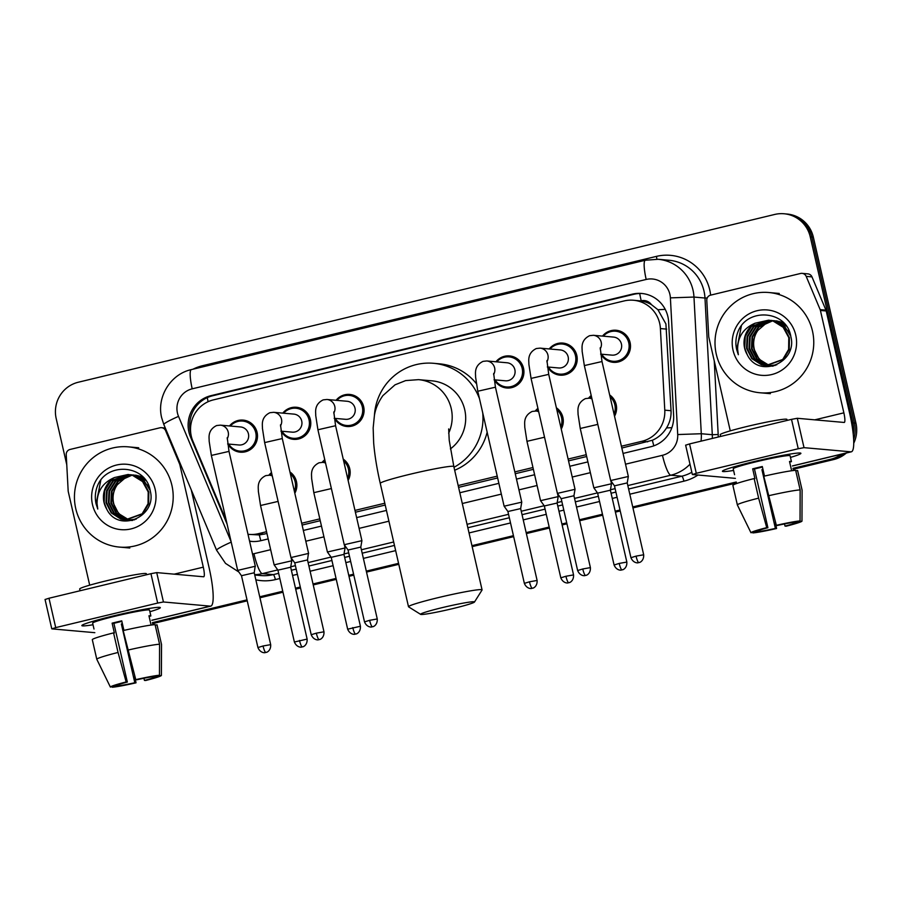 <?xml version="1.0" encoding="UTF-8"?>
<svg xmlns="http://www.w3.org/2000/svg" width="901" height="901" viewBox="0 0 901 901"><rect width="100%" height="100%" fill="white"/><g stroke="black" fill="none" stroke-linecap="round" stroke-linejoin="round"><path stroke-width="1.35" d="M556.379 407.793A16.105 15.801 95.1 0 1 561.244 429.067M343.236 459.138A16.105 15.801 95.1 0 1 348.113 480.413M289.953 471.978A16.105 15.801 95.1 0 1 294.818 493.252M609.662 394.953A16.105 15.801 95.1 0 1 614.527 416.228M282.779 413.131A16.105 15.801 95.1 0 1 310.383 419.596A16.105 15.801 95.1 0 1 281.18 431.174M229.496 425.97A16.105 15.801 95.1 0 1 257.1 432.435A16.105 15.801 95.1 0 1 227.897 444.013M495.922 361.785A16.105 15.801 95.1 0 1 523.526 368.25A16.105 15.801 95.1 0 1 494.322 379.828M336.073 400.292A16.105 15.801 95.1 0 1 363.666 406.756A16.105 15.801 95.1 0 1 334.462 418.334M549.205 348.946A16.105 15.801 95.1 0 1 576.809 355.411A16.105 15.801 95.1 0 1 547.605 366.989M602.499 336.107A16.105 15.801 95.1 0 1 630.092 342.571A16.105 15.801 95.1 0 1 600.888 354.149M621.814 448.045L652.38 440.251C658.316 437.627 663.023 433.527 666.503 427.941C669.792 422.659 671.301 416.915 671.054 410.721L665.907 323.921L657.944 309.741L651.423 304.639A10.057 9.877 -84.9 0 0 641.197 300.799A30.183 5.519 -103.5 0 1 639.71 293.512M621.397 446.232L641.917 441.287A30.183 29.62 -84.9 0 0 664.78 410.169L660.399 328.572A30.183 29.62 -84.9 0 0 659.678 323.358A30.183 29.62 -84.9 0 0 633.493 300.247A30.183 29.62 -84.9 0 0 624.089 300.945L213.424 399.875A30.183 29.62 -84.9 0 0 192.904 441.197L224.417 516.25A30.183 29.62 -84.9 0 0 226.038 519.55M641.197 300.799L640.69 300.923A30.183 29.62 95.1 0 1 651.423 304.639M247.989 534.27A30.183 29.62 -84.9 0 0 248.991 534.383L259.33 534.946L266.955 533.527M302.105 525.058L320.238 520.699M355.388 512.23L385.211 505.044M458.586 487.362L497.634 477.958M515.248 473.712L533.381 469.342M568.531 460.873L586.664 456.514M640.69 300.923L633.493 300.247M248.991 534.383A30.183 29.62 -84.9 0 0 258.384 533.685L266.538 531.714M301.689 523.244L319.821 518.875M354.971 510.416L384.795 503.231M458.181 485.549L497.217 476.145M514.831 471.899L532.964 467.529M568.114 459.06L586.247 454.701M535.284 411.002A16.105 15.801 95.1 0 1 537.931 408.39M322.141 462.348A16.105 15.801 95.1 0 1 324.788 459.735M268.858 475.187A16.105 15.801 95.1 0 1 271.505 472.575M588.567 398.163A16.105 15.801 95.1 0 1 591.214 395.55M623.053 453.428L650.781 446.75A30.183 29.62 -84.9 0 0 673.633 415.631L668.61 321.792A30.183 29.62 -84.9 0 0 667.878 316.589A30.183 29.62 -84.9 0 0 641.692 293.467A30.183 29.62 -84.9 0 0 632.288 294.165L211.025 395.652A30.183 29.62 -84.9 0 0 190.505 436.974L226.737 523.29A30.183 29.62 -84.9 0 0 227.075 524.055M190.821 433.606A30.183 29.62 95.1 0 1 212.568 395.798L633.842 294.3A30.183 29.62 95.1 0 1 642.469 293.546M66.753 464.691L56.189 418.548A30.183 29.62 95.1 0 1 78.319 382.227L774.669 214.461A30.183 29.62 95.1 0 1 784.073 213.762A30.183 29.62 95.1 0 1 810.258 236.884L852.864 422.907A30.183 29.62 95.1 0 1 853.281 434.417M841.478 454.183A30.183 29.62 95.1 0 1 830.733 459.24L792.981 468.329M736.241 482.001L632.727 506.936M620.012 510L615.18 511.16M602.465 514.234L579.444 519.776M566.718 522.839L561.897 523.999M549.182 527.062L526.15 532.615M513.435 535.678L471.944 545.668M398.569 563.35L366.302 571.121M353.586 574.185L348.755 575.345M336.039 578.419L313.019 583.961M300.292 587.024L295.472 588.184M282.756 591.247L259.736 596.8M247.009 599.863L152.404 622.659M784.073 213.762L787.159 214.044A30.183 29.62 95.1 0 1 813.344 237.154L855.95 423.188L854.407 423.053A30.183 29.62 95.1 0 1 853.675 439.395A30.183 29.62 95.1 0 0 854.407 423.053L811.801 237.019L854.407 423.053L852.864 422.907M843.967 453.586A30.183 29.62 95.1 0 1 832.276 459.375L793.094 468.813L832.276 459.375A30.183 29.62 95.1 0 0 843.967 453.586M785.616 213.897A30.183 29.62 95.1 0 1 811.801 237.019A30.183 29.62 95.1 0 0 785.616 213.897M736.342 482.485L632.84 507.421L736.342 482.485M620.113 510.484L615.293 511.644L620.113 510.484M602.578 514.708L579.546 520.26L602.578 514.708M566.83 523.323L562.01 524.483L566.83 523.323M549.295 527.547L526.263 533.099L549.295 527.547M513.547 536.163L472.056 546.152L513.547 536.163M398.681 563.835L366.414 571.606L398.681 563.835M353.688 574.669L348.867 575.829L353.688 574.669M336.152 578.893L313.131 584.445L336.152 578.893M300.405 587.508L295.584 588.668L300.405 587.508M282.869 591.732L259.837 597.284L282.869 591.732M247.122 600.348L152.517 623.132L247.122 600.348M249.577 541.208A30.183 29.62 -84.9 0 0 251.311 541.422A30.183 29.62 -84.9 0 0 260.716 540.724L268.194 538.922M303.344 530.452L321.477 526.083M356.627 517.613L386.45 510.428M459.825 492.746L498.872 483.341M516.476 479.107L534.62 474.737M569.77 466.267L587.903 461.898M252.089 541.478A30.183 29.62 95.1 0 1 249.543 541.062M855.95 423.188A30.183 29.62 95.1 0 1 853.776 443.179M846.366 453A30.183 29.62 95.1 0 1 833.819 459.51L793.207 469.297M736.455 482.97L632.941 507.905M620.226 510.968L615.406 512.128M602.69 515.192L579.658 520.744M566.943 523.808L562.123 524.968M549.407 528.031L526.375 533.583M513.66 536.647L472.169 546.637M398.794 564.319L366.527 572.09M353.8 575.153L348.98 576.313M336.264 579.377L313.233 584.929M300.517 587.993L295.697 589.153M282.982 592.216L259.95 597.768M247.234 600.832L152.629 623.616M716.295 354.228A50.31 49.375 95.1 0 1 768.846 292.521A50.31 49.375 95.1 0 1 812.477 331.061A50.31 49.375 95.1 0 1 759.937 392.757A50.31 49.375 95.1 0 1 716.295 354.228M770.107 320.373L754.047 326.534L747.74 336.535L747.154 348.282L752.403 358.621L762.009 364.792L766.087 365.626M766.391 365.648L783.329 359.51L789.231 349.475L789.4 337.695L783.757 327.322L773.734 321.116L769.195 320.238M769.803 320.328L753.427 326.477L747.12 336.478L746.546 348.225L751.783 358.564L761.39 364.736L765.782 365.603L782.721 359.465L788.623 349.43L788.792 337.638L783.138 327.266L773.126 321.06L768.587 320.182L755.061 323.222A22.739 22.322 95.1 0 0 747.256 354.69C758.867 379.265 797.779 362.45 790.853 336.67C786.99 310.135 746.952 307.196 737.93 331.872C735.734 337.65 735.306 343.54 736.646 349.52L738.347 354.724L737.615 349.34C737.66 336.895 743.483 328.189 755.061 323.222M771.324 320.598L756.491 326.748L750.184 336.749L749.609 348.496L754.847 358.846L764.453 365.006L767.314 365.682M768.846 365.874L775.153 365.479M771.019 320.531L755.883 326.703L749.576 336.692L748.99 348.439L754.238 358.789L763.845 364.95L767.01 365.671M768.238 365.817L776.786 364.815M772.529 320.891L758.946 326.973L752.639 336.963L752.053 348.71L757.302 359.06L768.553 365.66M771.301 366.088L772.923 366.166M772.236 320.812L758.327 326.917L752.031 336.918L751.445 348.664L756.682 359.003L768.249 365.671M770.682 366.031L773.159 366.11M769.792 365.569L762.573 361.898A22.739 22.322 95.1 0 1 757.899 330.385C753.912 336.152 752.583 342.312 753.889 348.878L759.138 359.217L769.488 365.603M768.891 320.215L751.592 326.32L745.285 336.31L744.699 348.056L747.256 354.69M789.524 332.03L776.189 321.33L771.65 320.452M790.718 336.062L784.895 326.77L775.581 321.274L771.031 320.396M785.571 325.024L778.644 321.556L774.094 320.677M786.359 326.083L778.025 321.499L773.486 320.621M783.476 322.637L776.549 320.891M783.87 323.042L775.93 320.835M795.752 335.093A32.808 32.188 95.1 0 1 771.707 374.557A32.808 32.188 95.1 0 1 733.031 350.196A32.808 32.188 95.1 0 1 757.077 310.721A32.808 32.188 95.1 0 1 795.752 335.093M757.899 330.385L767.866 321.803M741.354 326.094L736.714 349.532L738.347 354.724M753.946 461.605A40.252 2.433 -12.9 0 1 800.629 453.113A40.252 2.433 -12.9 0 1 790.481 457.415A40.252 2.433 -12.9 0 0 800.899 453.304A40.252 2.433 -12.9 0 0 753.946 461.605A40.252 2.433 -12.9 0 0 722.591 470.986A40.252 2.433 -12.9 0 0 733.594 470.446A40.252 2.433 -12.9 0 1 722.422 471.279A40.252 2.433 -12.9 0 1 753.946 461.605M730.272 430.847L708.85 337.334A5.034 4.933 -84.9 0 1 708.727 336.467L706.789 300.326A5.034 4.933 -84.9 0 1 710.596 295.145L800.538 273.476A5.034 4.933 -84.9 0 1 802.104 273.363L807.893 273.87A5.034 4.933 95.1 0 1 811.981 276.889L825.947 310.147A5.034 4.933 95.1 0 1 826.206 310.98L849.654 413.356A40.252 7.354 -103.5 0 1 851.366 451.795A40.252 7.354 -103.5 0 1 850.904 451.829L804.019 447.662L798.241 448.732L791.517 419.359L797.295 418.289L844.181 422.456A10.057 1.836 76.5 0 0 844.293 422.445A10.057 1.836 76.5 0 0 843.865 412.838L820.417 310.462A5.034 4.933 -84.9 0 0 820.158 309.629L806.192 276.382A5.034 4.933 -84.9 0 0 802.104 273.363M685.717 445.173L689.558 443.923L696.293 473.295L798.241 448.732M696.293 473.295L692.441 474.545L735.407 478.363M689.558 443.923L791.517 419.359M776.347 525.317L777.529 525.429A20.126 1.216 -12.9 0 1 794.119 522.343L800.043 520.913A26.163 1.577 -12.9 0 0 776.347 525.317L763.766 476.246A33.213 2.005 -12.9 0 1 795.662 470.322L800.144 489.896L800.043 520.913M795.91 521.916L796.056 522.512A20.126 1.216 -12.9 0 1 785.008 526.094L784.512 523.943M762.426 467.056A20.126 1.216 167.1 0 0 759.149 467.822A20.126 1.216 167.1 0 0 754.464 468.993L767.911 527.738A20.126 1.216 -12.9 0 0 756.874 531.32L750.961 532.739L737.401 505.01A33.213 2.005 -12.9 0 1 737.378 504.988A33.213 2.005 -12.9 0 1 737.367 504.954A33.213 2.005 -12.9 0 1 758.631 498.14L766.728 527.637L767.911 527.738M732.907 485.436A33.213 2.005 -12.9 0 1 732.885 485.38A33.213 2.005 -12.9 0 1 754.148 478.555L754.925 478.634L752.684 468.835A29.181 1.768 -12.9 0 1 757.414 467.675A29.181 1.768 -12.9 0 1 762.302 466.527L764.487 476.077M734.563 474.703L733.211 468.813A29.181 1.768 -12.9 0 1 756.063 461.796A29.181 1.768 -12.9 0 1 790.109 455.782L791.45 461.639A29.181 1.768 -12.9 0 0 789.513 461.47L791.641 470.75M720.642 436.433L720.237 434.687A34.215 2.072 -12.9 0 1 747.03 426.466A34.215 2.072 -12.9 0 1 786.945 419.404L787.17 420.407M796.056 522.512L801.969 521.093L802.07 490.065L797.588 470.491L795.797 470.919M797.588 470.491A33.213 2.005 -12.9 0 1 797.622 470.547L802.104 490.133A33.213 2.005 -12.9 0 1 802.104 490.155A33.213 2.005 -12.9 0 0 802.07 490.065M754.148 478.555L758.631 498.14M802.104 490.155L801.969 521.093A26.163 1.577 -12.9 0 1 786.19 526.195L785.008 526.094M762.967 469.432A20.126 1.216 167.1 0 1 761.931 469.658L775.389 528.403L776.572 528.515L775.288 521.454M776.572 528.515A26.163 1.577 -12.9 0 1 752.887 532.919L758.8 531.489L758.574 530.486M752.605 532.345L752.887 532.919M750.961 532.739A26.163 1.577 -12.9 0 1 766.728 527.637M775.389 528.403A20.126 1.216 -12.9 0 1 758.8 531.489M768.249 495.82A33.213 2.005 -12.9 0 1 800.144 489.896M752.684 468.835L754.464 468.993M789.659 462.067L791.45 461.639M761.931 469.658L763.046 469.759M442.222 607.634A27.672 1.678 167.1 0 0 420.632 614.369A27.672 1.678 167.1 0 0 452.843 608.58A27.672 1.678 167.1 0 0 474.478 602.037A27.672 1.678 167.1 0 0 442.222 607.634M420.632 614.369L408.603 606.857A37.741 2.286 -12.9 0 1 408.502 606.733A37.741 2.286 -12.9 0 1 438.055 597.667A37.741 2.286 -12.9 0 1 482.069 589.885A37.741 2.286 -12.9 0 1 482.035 590.042L474.478 602.037M450.387 448.912A37.741 37.031 -84.9 0 0 464.736 409.741A37.741 37.031 -84.9 0 0 432.007 380.841L418.503 379.648L405.63 380.594L395.032 384.828L382.891 395.618C378.319 402.094 375.48 408.727 374.411 415.507L373.16 427.941L373.667 442.965C374.726 455.354 376.922 468.824 380.256 483.375L408.502 606.733M374.444 415.293A55.344 54.308 95.1 0 1 433.572 363.306A55.344 54.308 95.1 0 1 479.49 398.726M433.572 363.306L439.361 363.813A55.344 54.308 95.1 0 1 476.291 383.499M482.733 412.861A55.344 54.308 95.1 0 1 453.991 467.292M487.148 432.187A55.344 54.308 95.1 0 1 454.667 470.243M600.224 347.752L602.003 361.538L584.344 365.581L582.136 351.255C582.429 348.98 579.872 340.499 589.603 335.69L593.354 335.296L613.581 337.087A9.055 8.886 95.1 0 1 621.431 344.024A9.055 8.886 95.1 0 1 611.97 355.129L600.618 354.127M603.321 336.174A15.092 14.81 95.1 0 1 628.74 342.774A15.092 14.81 95.1 0 1 601.71 354.217M643.686 554.779C644.069 561.56 638.595 562.911 639.654 562.348L638.843 562.596A6.544 1.194 76.5 0 1 638.764 562.607A6.544 1.194 -103.5 0 1 636.05 556.131L643.686 554.779L627.22 482.913L628.335 476.483L610.675 480.537L584.344 365.581M627.22 482.913L614.471 485.842L610.675 480.537M546.941 360.591L548.72 374.365L531.061 378.409L528.853 364.094C529.146 361.819 526.589 353.338 536.32 348.529L540.071 348.135L560.287 349.926A9.055 8.886 95.1 0 1 568.148 356.864A9.055 8.886 95.1 0 1 558.688 367.968L547.335 366.966M550.027 349.014A15.092 14.81 95.1 0 1 575.457 355.613A15.092 14.81 95.1 0 1 548.427 367.056M590.403 567.619C590.786 574.399 585.312 575.75 586.371 575.187L585.549 575.435A6.544 1.194 76.5 0 1 585.481 575.446A6.544 1.194 -103.5 0 1 582.767 568.97L590.403 567.619L573.937 495.753L575.041 489.311L557.392 493.376L531.061 378.409M573.937 495.753L561.188 498.681L557.392 493.376M493.658 373.431L495.437 387.205L477.778 391.248L475.57 376.933C475.863 374.647 473.307 366.178 483.026 361.369L486.788 360.963L507.004 362.765A9.055 8.886 95.1 0 1 514.865 369.703A9.055 8.886 95.1 0 1 505.405 380.808L494.052 379.794M496.744 361.853A15.092 14.81 95.1 0 1 522.175 368.453A15.092 14.81 95.1 0 1 495.145 379.895M537.109 580.458C537.503 587.238 532.029 588.578 533.088 588.015L532.266 588.274A6.544 1.194 76.5 0 1 532.198 588.274A6.544 1.194 -103.5 0 1 529.484 581.798L537.109 580.458L520.654 508.592L521.758 502.15L504.11 506.204L477.778 391.248M520.654 508.592L507.905 511.52M333.798 411.937L335.577 425.722L317.918 429.766L315.71 415.44C316.003 413.165 313.458 404.684 323.177 399.875L326.928 399.481L347.155 401.272A9.055 8.886 95.1 0 1 355.005 408.209A9.055 8.886 95.1 0 1 345.545 419.314L334.192 418.312M336.895 400.359A15.092 14.81 95.1 0 1 362.326 406.959A15.092 14.81 95.1 0 1 335.285 418.402M377.26 618.964C377.643 625.745 372.169 627.096 373.228 626.533L372.417 626.781A6.544 1.194 76.5 0 1 372.338 626.792A6.544 1.194 -103.5 0 1 369.624 620.316L377.26 618.964L360.794 547.11L361.909 540.668L344.25 544.711L317.918 429.766M360.794 547.098L348.056 550.027L344.261 544.722M280.515 424.776L282.295 438.55L264.635 442.594L262.428 428.279C262.72 426.004 260.164 417.523 269.895 412.714L273.645 412.32L293.861 414.111A9.055 8.886 95.1 0 1 301.722 421.049A9.055 8.886 95.1 0 1 292.262 432.153L280.909 431.151M283.612 413.199A15.092 14.81 95.1 0 1 309.032 419.798A15.092 14.81 95.1 0 1 282.002 431.241M307.511 559.949L308.446 553.439L290.967 557.561L264.635 442.594M323.977 631.804C324.36 638.584 318.886 639.935 319.945 639.372L319.134 639.62A6.544 1.194 76.5 0 1 319.055 639.631A6.544 1.194 -103.5 0 1 316.341 633.155L323.977 631.804L307.511 559.938L294.762 562.866L290.967 557.561M227.232 437.616L229.012 451.39L211.352 455.433L209.145 441.118C209.437 438.832 206.881 430.363 216.612 425.554L220.362 425.148L240.578 426.95A9.055 8.886 95.1 0 1 248.439 433.888A9.055 8.886 95.1 0 1 238.979 444.993L227.626 443.979M230.318 426.038A15.092 14.81 95.1 0 1 255.749 432.638A15.092 14.81 95.1 0 1 228.719 444.08M254.228 572.788L255.163 566.279L237.684 570.389L211.352 455.433M270.683 644.643C271.077 651.423 265.604 652.763 266.662 652.2L265.84 652.459A6.544 1.194 76.5 0 1 265.772 652.459A6.544 1.194 -103.5 0 1 263.058 645.983L270.683 644.643L254.228 572.777L241.479 575.705L237.684 570.389M610.788 480.683L611.486 483.769L593.838 487.824L580.244 428.482L578.037 414.156C578.329 411.881 575.773 403.4 585.504 398.591L589.254 398.197A9.055 8.886 95.1 0 1 591.98 398.895M589.412 398.208A15.092 14.81 95.1 0 1 591.394 396.339M610.09 396.823A15.092 14.81 95.1 0 1 614.054 414.133M626.848 562.066C627.231 568.858 621.758 570.198 622.816 569.635L621.994 569.894A6.544 1.194 76.5 0 1 621.927 569.894A6.544 1.194 -103.5 0 1 619.212 563.418L626.848 562.066L610.382 490.2L597.633 493.14L593.838 487.824M557.494 493.511L558.203 496.609L540.555 500.663L526.961 441.321L524.742 426.995C525.046 424.72 522.49 416.239 532.209 411.43L535.96 411.036A9.055 8.886 95.1 0 1 538.697 411.734M536.129 411.047A15.092 14.81 95.1 0 1 538.111 409.178M556.795 409.651A15.092 14.81 95.1 0 1 560.76 426.961M573.554 574.906C573.948 581.686 568.475 583.037 569.533 582.474L568.711 582.722A6.544 1.194 76.5 0 1 568.644 582.733A6.544 1.194 -103.5 0 1 565.929 576.257L573.554 574.906L557.1 503.04L544.35 505.968L540.555 500.663M345.072 547.966L327.412 552.009L331.208 557.325L343.957 554.385L345.072 547.966L344.362 544.868M322.986 462.393A15.092 14.81 95.1 0 1 324.968 460.524M343.664 461.008A15.092 14.81 95.1 0 1 347.628 478.318M291.778 560.805L274.129 564.848L277.925 570.153L290.674 567.225L291.778 560.805L291.079 557.696M269.703 475.232A15.092 14.81 95.1 0 1 271.685 473.363M290.381 473.836A15.092 14.81 95.1 0 1 294.345 491.146M113.368 615.935A40.252 2.433 -12.9 0 1 160.051 607.432A40.252 2.433 -12.9 0 1 149.904 611.734A40.252 2.433 -12.9 0 0 160.322 607.634A40.252 2.433 -12.9 0 0 113.368 615.935A40.252 2.433 -12.9 0 0 82.014 625.305A40.252 2.433 -12.9 0 0 93.017 624.765A40.252 2.433 -12.9 0 1 81.856 625.598A40.252 2.433 -12.9 0 1 113.368 615.935M89.695 585.177L68.273 491.664A5.034 4.933 -84.9 0 1 68.161 490.797L66.224 454.645A5.034 4.933 -84.9 0 1 70.03 449.464L159.961 427.795A5.034 4.933 -84.9 0 1 161.527 427.682L165.3 428.02M191.271 489.885L209.088 567.675A40.252 7.354 -103.5 0 1 210.789 606.125A40.252 7.354 -103.5 0 1 210.338 606.148L163.441 601.981L157.675 603.062L150.94 573.689L156.718 572.608L203.603 576.775A10.057 1.836 76.5 0 0 203.727 576.775A10.057 1.836 76.5 0 0 203.299 567.157L179.851 464.781A5.034 4.933 -84.9 0 0 179.581 463.947L165.626 430.701A5.034 4.933 -84.9 0 0 161.527 427.682M45.14 599.492L48.992 598.241L55.716 627.614L157.675 603.062M55.716 627.614L51.875 628.864L94.83 632.682M48.992 598.241L150.94 573.689M135.769 679.647L136.963 679.748A20.126 1.216 -12.9 0 1 153.553 676.662L159.466 675.243A26.163 1.577 -12.9 0 0 135.769 679.647L123.189 630.565A33.213 2.005 -12.9 0 1 155.085 624.641L159.567 644.226L159.466 675.243M155.344 676.234L155.479 676.831A20.126 1.216 -12.9 0 1 144.43 680.413L143.946 678.262M121.849 621.375A20.126 1.216 167.1 0 0 118.572 622.152A20.126 1.216 167.1 0 0 113.886 623.323L127.345 682.068A20.126 1.216 -12.9 0 0 116.297 685.638L110.384 687.069L96.824 659.341A33.213 2.005 -12.9 0 1 96.801 659.307A33.213 2.005 -12.9 0 1 96.79 659.273A33.213 2.005 -12.9 0 1 118.054 652.459L126.151 681.956L127.345 682.068M92.341 639.755A33.213 2.005 -12.9 0 1 92.307 639.699A33.213 2.005 -12.9 0 1 113.571 632.885L114.359 632.952L112.118 623.165A29.181 1.768 -12.9 0 1 116.837 621.994A29.181 1.768 -12.9 0 1 121.736 620.845L123.921 630.396M93.997 629.022L92.645 623.132A29.181 1.768 -12.9 0 1 115.497 616.115A29.181 1.768 -12.9 0 1 149.532 610.101L150.872 615.957A29.181 1.768 -12.9 0 0 148.947 615.788L151.075 625.069M80.065 590.763L79.671 589.006A34.215 2.072 -12.9 0 1 106.453 580.785A34.215 2.072 -12.9 0 1 146.367 573.734L146.593 574.725M155.479 676.831L161.392 675.412A26.163 1.577 -12.9 0 1 161.392 675.423L161.504 644.395L157.011 624.81L155.22 625.238M157.011 624.81A33.213 2.005 -12.9 0 1 157.044 624.866L161.527 644.452A33.213 2.005 -12.9 0 1 161.538 644.474L161.392 675.423A26.163 1.577 -12.9 0 1 145.624 680.514L144.43 680.413M113.571 632.885L118.054 652.459M122.401 623.751A20.126 1.216 167.1 0 1 121.365 623.988L134.812 682.733L136.006 682.834L134.711 675.773M136.006 682.834A26.163 1.577 -12.9 0 1 112.31 687.238L118.234 685.807L117.997 684.805M112.039 686.663L112.31 687.238M110.384 687.069A26.163 1.577 -12.9 0 1 126.151 681.956M134.812 682.733A20.126 1.216 -12.9 0 1 118.234 685.807M127.672 650.15A33.213 2.005 -12.9 0 1 159.567 644.226M112.118 623.165L113.886 623.323M149.082 616.385L150.872 615.957M121.365 623.988L122.468 624.078M75.729 508.547A50.31 49.375 95.1 0 1 128.269 446.851A50.31 49.375 95.1 0 1 171.911 485.38A50.31 49.375 95.1 0 1 119.36 547.076A50.31 49.375 95.1 0 1 75.729 508.547M129.541 474.692L113.47 480.852L107.163 490.854L106.577 502.6L111.825 512.951L121.432 519.111L125.521 519.945M125.825 519.978L142.763 513.84L148.654 503.805L148.834 492.014L143.18 481.641L133.168 475.435L128.618 474.557M129.237 474.647L112.862 480.796L106.555 490.797L105.969 502.544L111.217 512.894L120.824 519.055L125.205 519.922L142.144 513.784L148.046 503.749L148.214 491.969L142.572 481.584L132.548 475.379L128.01 474.5L114.483 477.541A22.739 22.322 95.1 0 0 106.678 509.02C118.29 533.595 157.202 516.769 150.276 491C146.424 464.454 106.374 461.526 97.353 486.202C95.168 491.969 94.74 497.859 96.069 503.85L97.77 509.042L97.049 503.67C97.094 491.214 102.905 482.508 114.483 477.541M130.746 474.917L115.925 481.078L109.618 491.068L109.032 502.814L114.281 513.165L123.888 519.325L126.748 520.001M128.269 520.192L134.576 519.809M130.454 474.861L115.305 481.021L108.998 491.022L108.424 502.769L113.661 513.108L123.268 519.269L126.433 519.99M127.66 520.136L136.209 519.134M131.963 475.21L118.369 481.292L112.062 491.293L111.487 503.04L116.725 513.379L127.976 519.978M130.724 520.406L132.346 520.496M131.659 475.131L117.761 481.235L111.454 491.236L110.868 502.983L116.116 513.322L127.672 519.99M130.116 520.35L132.582 520.429M129.226 519.888L121.995 516.228A22.739 22.322 95.1 0 1 117.333 484.704C113.346 490.471 112.006 496.631 113.323 503.197L118.56 513.547L128.911 519.922M128.314 474.534L111.014 480.638L104.719 490.64L104.133 502.386L106.678 509.02M148.947 486.349L135.612 475.66L131.073 474.782M150.152 490.381L144.318 481.089L135.004 475.604L130.465 474.726M144.993 479.343L138.067 475.874L133.528 474.996M145.782 480.402L137.459 475.818L132.909 474.94M142.91 476.967L135.972 475.21M143.304 477.372L135.364 475.154M155.175 489.412A32.808 32.188 95.1 0 1 131.129 528.887A32.808 32.188 95.1 0 1 92.465 504.515A32.808 32.188 95.1 0 1 116.511 465.04A32.808 32.188 95.1 0 1 155.175 489.412M117.333 484.704L127.289 476.122M100.777 480.413L96.137 503.85L97.77 509.042M666.672 329.124L660.399 328.572M189.683 424.495A30.183 2.759 -22.8 0 1 191.023 423.819M653.822 445.837A30.183 5.519 -103.5 0 1 652.38 440.251M666.503 427.941A30.183 0.833 -3.1 0 1 671.864 427.671M260.817 540.69A30.183 5.519 -103.5 0 1 259.33 534.946M657.944 309.741A30.183 0.833 -3.1 0 1 665.231 309.37M208.086 401.722A30.183 5.519 -103.5 0 1 207.298 397.611M671.054 410.721L664.78 410.169M647.718 441.805L641.917 441.287M264.196 534.192L258.384 533.685M633.842 294.3L632.288 294.165M625.519 464.195L662.472 455.298A20.126 19.754 -84.9 0 0 677.71 434.552L670.389 297.871A20.126 19.754 -84.9 0 0 646.186 279.456L192.206 388.827A20.126 19.754 -84.9 0 0 178.522 416.375L231.084 541.602M658.09 259.285A40.252 39.498 95.1 0 1 693.004 290.111A40.252 39.498 95.1 0 1 693.973 297.06L704.976 298.028A40.252 39.498 -84.9 0 0 703.996 291.091A40.252 39.498 -84.9 0 0 669.094 260.265L658.09 259.285L645.33 260.231A20.126 3.683 76.5 0 0 646.186 279.456M645.33 260.231L191.35 369.601C170.514 374.073 156.391 397.172 161.696 417.873L163.824 424.506A20.126 1.836 -22.8 0 1 178.522 416.375M192.983 369.207A45.287 44.431 95.1 0 1 202.421 365.75L656.401 256.391A5.034 0.924 -103.5 0 1 656.874 259.195M656.401 256.391A45.287 44.431 95.1 0 1 709.774 290.021A45.287 44.431 95.1 0 1 710.641 295.134M714.245 360.907L718.187 434.507A45.287 44.431 95.1 0 1 718.255 437.008M697.982 475.03A45.287 44.431 95.1 0 1 683.904 481.179L629.81 494.21M617.095 497.273L612.275 498.433M599.548 501.497L576.527 507.049M563.812 510.112L558.98 511.272M546.265 514.336L523.244 519.888M510.518 522.952L469.027 532.942M395.652 550.624L363.385 558.395M350.669 561.458L345.849 562.618M333.122 565.682L310.102 571.234M297.386 574.297L292.555 575.457M279.839 578.521L275.379 579.602A45.287 44.431 95.1 0 1 255.839 579.816M830.733 459.24L833.819 459.51M810.258 236.884L813.344 237.154M670.389 297.871L693.973 297.06L701.293 433.73L712.297 434.71L704.976 298.028L707.217 298.006M677.71 434.552L701.293 433.73A40.252 39.498 95.1 0 1 701.023 441.163M689.986 464.206A40.252 39.498 95.1 0 1 670.817 475.221L681.82 476.201A40.252 39.498 -84.9 0 0 691.833 472.259M712.319 438.438A40.252 39.498 -84.9 0 0 712.297 434.71L718.187 434.507M277.756 569.916L262.292 573.644L273.296 574.613L278.646 573.329M252.517 554.002A20.126 19.754 -84.9 0 0 253.947 553.71A20.126 3.683 76.5 0 0 262.292 573.644A40.252 39.498 95.1 0 1 254.668 574.692M254.746 575.007L260.761 575.548A40.252 39.498 -84.9 0 0 273.296 574.613A5.034 0.924 -103.5 0 1 275.379 579.602M662.472 455.298A20.126 3.683 76.5 0 0 670.817 475.221L627.828 485.571M615.113 488.635L610.461 489.761M597.464 492.892L574.545 498.411M561.83 501.474L557.178 502.6M544.181 505.731L521.262 511.25M508.547 514.313L467.056 524.314M393.681 541.985L361.414 549.756M348.687 552.82L344.036 553.946M331.039 557.077L308.119 562.596M295.404 565.659L290.753 566.785M291.372 570.265L296.192 569.105M308.908 566.031L331.94 560.49M344.655 557.426L349.475 556.266M362.191 553.203L394.469 545.42M467.844 527.749L509.335 517.748M522.051 514.685L545.071 509.144M557.798 506.08L562.618 504.92M575.334 501.846L598.365 496.305M611.081 493.241L615.901 492.081M628.616 489.018L681.82 476.201A5.034 0.924 -103.5 0 1 683.904 481.179M253.947 553.71L270.66 549.689M305.811 541.219L323.943 536.85M359.094 528.38L388.917 521.195M462.292 503.524L501.339 494.12M518.942 489.874L537.086 485.504M572.236 477.034L590.369 472.665M202.421 365.75A5.034 0.924 -103.5 0 1 202.657 366.876M163.824 424.506L216.6 550.229A20.126 1.836 -22.8 0 1 231.208 542.132M191.35 369.601A20.126 3.683 76.5 0 0 192.206 388.827M191.508 437.064L190.505 436.974M212.568 395.798L211.025 395.652M792.429 465.918L850.904 451.829M814.786 419.843L843.865 412.838M826.206 310.98L820.417 310.462M797.295 418.289L804.019 447.662M820.158 309.629L825.947 310.147M811.981 276.889L806.192 276.382M448.653 433.212A37.741 37.031 -84.9 0 0 451.232 408.536A37.741 37.031 -84.9 0 0 418.503 379.648M448.664 428.921L449.227 440.296L453.822 466.527A37.741 2.286 167.1 0 0 409.797 474.309A37.741 2.286 167.1 0 0 380.256 483.375M593.354 335.296A9.055 8.886 95.1 0 1 600.179 348.946M636.05 556.131L630.937 557.696L614.471 485.83M540.071 348.135A9.055 8.886 95.1 0 1 546.896 361.785M582.767 568.97L577.642 570.536L561.188 498.67M486.788 360.963A9.055 8.886 95.1 0 1 493.602 374.613M529.484 581.798L524.359 583.375L507.905 511.509L504.11 506.204M326.928 399.481A9.055 8.886 95.1 0 1 333.753 413.131M369.624 620.316L364.511 621.881L348.045 550.015M273.645 412.32A9.055 8.886 95.1 0 1 280.47 425.959M316.341 633.155L311.217 634.721L294.762 562.855M220.362 425.148A9.055 8.886 95.1 0 1 227.176 438.798M263.058 645.983L257.934 647.56L241.479 575.694M597.813 424.382L580.244 428.482M619.212 563.418L614.088 564.995L597.633 493.129M544.531 437.222L526.961 441.321M565.929 576.257L560.805 577.823L544.35 505.957M352.787 627.603A6.544 1.194 -103.5 0 0 355.501 634.079A6.544 1.194 76.5 0 0 355.58 634.079L356.391 633.82C355.332 634.383 360.805 633.043 360.423 626.251L347.662 629.18L331.208 557.314M331.388 488.567L313.818 492.667L311.611 478.341C311.904 476.066 309.347 467.585 319.078 462.776L322.828 462.382A9.055 8.886 95.1 0 1 325.554 463.08M299.504 640.442A6.544 1.194 -103.5 0 0 302.218 646.918A6.544 1.194 76.5 0 0 302.285 646.907L303.108 646.659C302.049 647.222 307.523 645.871 307.128 639.091L294.379 642.008L277.925 570.142M278.105 501.406L260.535 505.506L258.328 491.18C258.621 488.905 256.064 480.424 265.784 475.615L269.545 475.221A9.055 8.886 95.1 0 1 272.271 475.919M151.852 620.237L210.338 606.148M174.208 574.162L203.299 567.157M180.763 464.86L179.851 464.781M156.718 572.608L163.441 601.981M179.581 463.947L180.414 464.026M166.46 430.779L165.626 430.701M216.6 550.229L225.52 563.384L238.833 572M768.846 292.521L779.264 293.456M759.937 392.757L770.355 393.681M792.452 465.997L851.366 451.795M685.627 445.128L692.351 474.5M737.367 504.954L732.885 485.38M744.08 518.683L737.378 504.988M453.822 466.527L482.069 589.885M615.653 331.219L621.521 331.737M612.984 361.29L618.841 361.808M602.003 361.538L628.335 476.483M630.937 557.696C633.561 564.015 639.113 562.787 637.897 562.753L638.843 562.596M562.37 344.047L568.227 344.576M559.701 374.118L565.558 374.647M548.72 374.365L575.041 489.311M577.642 570.536C580.278 576.854 585.83 575.626 584.614 575.593L585.549 575.435M509.088 356.886L514.944 357.415M506.407 386.957L512.275 387.475M495.437 387.205L521.758 502.15M524.359 583.375C526.995 589.693 532.547 588.466 531.331 588.432L532.266 588.274M349.228 395.404L355.095 395.922M346.558 425.475L352.415 425.993M335.577 425.722L361.909 540.668M364.511 621.881C367.135 628.2 372.699 626.972 371.471 626.938L372.417 626.781M295.945 408.232L301.812 408.761M293.275 438.303L299.132 438.832M282.295 438.55L308.615 553.496M311.217 634.721C313.852 641.039 319.405 639.811 318.188 639.778L319.134 639.62M242.662 421.071L248.518 421.6M239.981 451.142L245.849 451.66M229.012 451.39L255.332 566.335M257.934 647.56C260.569 653.878 266.122 652.651 264.905 652.617L265.84 652.459M591.867 398.433L589.254 398.197M610.382 490.212L611.486 483.781M614.088 564.995C616.723 571.313 622.276 570.085 621.059 570.04L621.994 569.894M538.584 411.261L535.96 411.036M557.1 503.051L558.203 496.62M560.805 577.823C563.44 584.141 568.993 582.924 567.776 582.879L568.711 582.722M325.452 462.618L322.828 462.382M313.818 492.667L327.412 551.998M360.423 626.251L343.957 554.385M347.662 629.18C350.298 635.498 355.85 634.27 354.634 634.225L355.58 634.079M272.158 475.446L269.545 475.221M260.535 505.506L274.129 564.837M307.128 639.091L290.674 567.225M294.379 642.008C297.015 648.326 302.567 647.109 301.351 647.064L302.285 646.907M151.875 620.316L210.789 606.125M45.05 599.458L51.774 628.83M96.79 659.273L92.307 639.699M103.502 673.013L96.801 659.307M128.269 446.851L138.698 447.774M119.36 547.076L129.789 548.011"/></g></svg>
